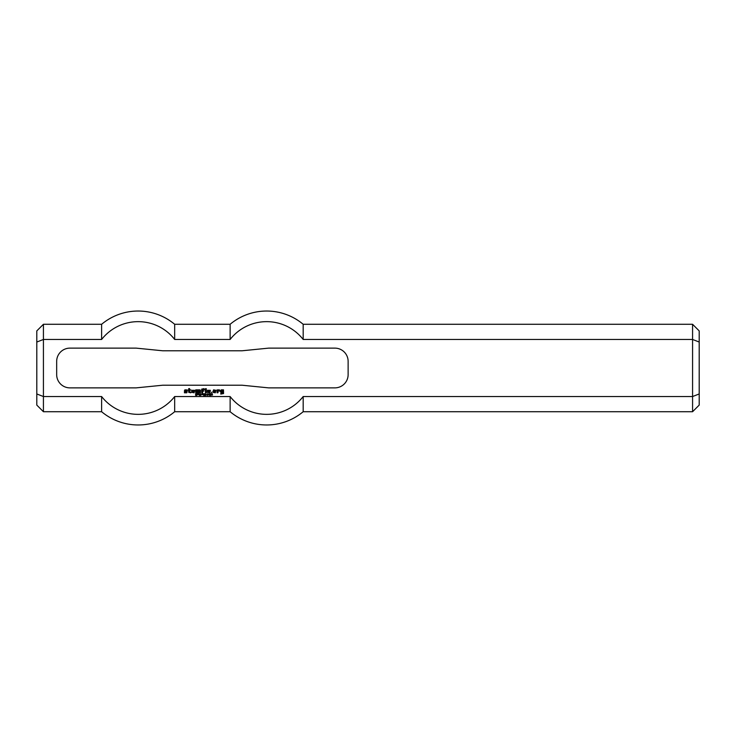 <?xml version="1.0" encoding="UTF-8"?>
<svg xmlns="http://www.w3.org/2000/svg" width="736" height="736" viewBox="0 0 736 736"><rect width="100%" height="100%" fill="white"/><g stroke="black" fill="none" stroke-linecap="round" stroke-linejoin="round"><path stroke-width="1.1" d="M198.058 393.834L197.579 394.514L198.416 394.422L198.058 393.834M197.579 394.735L197.322 393.613L198.72 393.898L198.619 394.57L197.579 394.735M201.6 394.708L200.882 394.938L201.6 394.708M203.946 393.613L203.697 395.508L203.946 393.613M204.626 394.018L204.626 395.508L204.387 393.613L205.648 395.103L205.887 393.613L205.887 395.508L204.626 394.018M209.291 393.604L209.447 395.508L209.208 394.027L208.748 394.303L209.291 393.604M210.68 394.487L210.689 395.352L210.68 394.487M210.708 393.604L211.25 394.073L210.505 393.861L210.266 394.533L211.287 394.892L210.689 395.545L210.027 394.625L210.708 393.604M188.609 389.841L188.701 388.663L189.538 388.571L189.722 389.841L190.928 389.933L189.63 390.577L189.63 391.975L190.836 392.159L190.836 392.803L188.701 392.343L188.701 390.577L188.14 390.393L188.609 389.841M192.878 391.506L193.614 390.485L192.685 390.577L192.685 392.067L194.175 392.159L194.175 392.803L191.765 392.343L191.765 390.301L194.635 390.301L194.543 391.506L192.878 391.506M195.748 392.803L195.748 389.841L199.925 389.841L200.477 390.393L200.385 392.803L199.548 392.711L199.456 390.485L198.527 390.577L198.435 392.803L197.607 392.711L197.607 390.577L196.678 390.485L196.586 392.711L195.748 392.803M213.928 391.782L212.998 391.782L213.56 389.841L215.878 390.301L215.317 392.803L212.998 392.343L214.857 391.975L214.857 390.669L213.928 390.761L213.928 391.782M205.491 392.803L205.39 390.393L206.227 390.301L206.319 392.711L205.491 392.803M208.546 391.506L209.291 390.485L208.362 390.577L208.362 392.067L209.843 392.159L209.843 392.803L207.432 392.343L207.432 390.301L210.312 390.301L210.22 391.506L208.546 391.506M221.72 391.975L222.548 391.975L222.548 392.803L220.699 392.251L220.699 390.485L221.251 389.841L223.477 389.841L223.569 393.548L220.791 394.1L220.791 393.456L222.741 393.364L222.741 390.77L221.628 390.77L221.72 391.975M205.491 389.749L205.39 388.728L206.227 388.636L206.319 389.657L205.491 389.749M211.241 392.803L211.793 392.159L211.241 392.803M184.902 391.506L184.34 391.046L184.902 389.841L187.22 389.933L187.128 390.485L185.27 390.678L187.22 391.598L186.751 392.803L184.432 392.803L184.432 392.159L186.383 391.975L184.902 391.506M201.774 392.803L201.673 389.151L204.001 388.636L204.47 389.749L202.612 389.28L202.612 390.393L203.909 391.046L202.704 391.138L202.612 392.711L201.774 392.803M217.083 392.803L216.991 389.933L219.402 389.841L219.862 391.23L218.095 390.669L218.003 392.711L217.083 392.803M207.708 393.797L207.708 395.352L207.708 393.797M207.708 395.545L207.092 394.57L207.708 393.604L208.334 394.57L207.708 395.545M206.899 394.708L206.181 394.938L206.899 394.708M212.262 393.99L211.664 394.846L212.262 394.846L212.262 393.99M212.492 395.057L211.434 395.057L212.299 393.613L212.492 395.057M202.621 393.834L202.142 394.514L202.98 394.422L202.621 393.834M202.142 394.735L201.885 393.613L203.283 393.898L203.182 394.57L202.142 394.735M199.327 394.018L199.327 395.508L199.088 393.613L200.348 395.103L200.588 393.613L200.588 395.508L199.327 394.018M195.85 395.462L195.472 394.901L196.742 394.993L195.629 393.834L196.586 393.65L196.926 394.146L195.785 394.082L196.898 395.26L195.85 395.462M334.88 348.128A13.248 13.248 0 0 1 348.128 361.376L348.128 374.624A13.248 13.248 0 0 1 334.88 387.872L268.64 387.872L242.144 385.222L162.656 385.222L136.16 387.872L69.92 387.872A13.248 13.248 0 0 1 56.672 374.624L56.672 361.376A13.248 13.248 0 0 1 69.92 348.128L136.16 348.128L162.656 350.778L242.144 350.778L268.64 348.128L334.88 348.128M303.177 396.538A46.35 46.35 0 0 1 230.129 396.538L174.671 396.538A46.35 46.35 0 0 1 101.623 396.538L43.424 396.538L43.424 339.462L101.623 339.462A46.35 46.35 0 0 1 174.671 339.462L230.129 339.462A46.35 46.35 0 0 1 303.177 339.462L692.576 339.462L692.576 411.718L699.2 405.094L699.2 393.962L692.576 396.538L303.177 396.538L303.177 411.718L692.576 411.718M36.8 342.038L36.8 330.906L43.424 324.282L43.424 339.462L36.8 342.038L36.8 393.962L43.424 396.538L43.424 411.718L101.623 411.718A56.966 56.966 0 0 0 174.671 411.718L230.129 411.718A56.966 56.966 0 0 0 303.177 411.718M36.8 393.962L36.8 405.094L43.424 411.718M43.424 324.282L101.623 324.282L101.623 339.462M699.2 393.962L699.2 342.038L692.576 339.462L692.576 324.282L699.2 330.906L699.2 342.038M230.129 411.718L230.129 396.538L174.671 396.538L174.671 411.718M101.623 396.538L101.623 411.718M101.623 324.282A56.966 56.966 0 0 1 174.671 324.282L174.671 339.462M692.576 324.282L303.177 324.282L303.177 339.462M303.177 324.282A56.966 56.966 0 0 0 230.129 324.282L230.129 339.462M174.671 324.282L230.129 324.282"/></g></svg>
